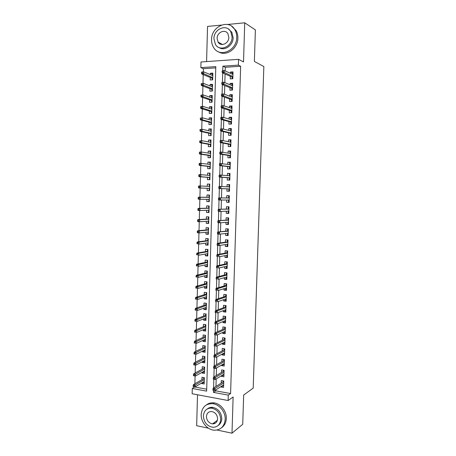 <?xml version="1.0" encoding="UTF-8"?>
<svg xmlns="http://www.w3.org/2000/svg" width="456" height="456" viewBox="0 0 456 456"><rect width="100%" height="100%" fill="white"/><g stroke="black" fill="none" stroke-linecap="round" stroke-linejoin="round"><path stroke-width="0.68" d="M212.923 423.584L213.607 423.829M215.762 67.887L203.382 68.691L200.851 67.613L200.999 61.987L238.534 59.343L238.357 65.134L222.893 66.154L222.762 70.634M221.314 25.086L207.548 26.425L206.585 61.594M197.511 394.771L196.667 425.704L208.472 428.207M215.87 389.886L215.842 390.86L230.588 393.545L228.291 395.124L228.131 400.528L192.153 393.762L192.29 388.501L206.648 391.14L215.796 66.622L200.851 67.613M194.809 386.813L192.29 388.501M203.382 68.691L203.296 71.854M203.222 74.607L202.983 83.391M202.914 86.07L202.675 94.894M202.606 97.504L202.367 106.373M202.299 108.91L202.054 117.825M201.991 120.293L201.746 129.253M201.683 131.647L201.444 140.653M201.381 142.979L201.136 152.025M201.073 154.276L200.828 163.368M200.771 165.556L200.526 174.688M200.469 176.803L200.218 185.98M200.167 188.026L199.916 197.214M199.865 199.272L199.62 208.386M199.563 210.507L199.318 219.541M199.261 221.719L199.015 230.662M198.958 232.902L198.719 241.765M198.656 244.057L198.417 252.835M198.354 255.189L198.121 263.887M198.058 266.293L197.824 274.911M197.761 277.373L197.528 285.906M197.459 288.431L197.231 296.879M197.163 299.461L196.941 307.828M196.867 310.462L196.644 318.75M196.57 321.44L196.348 329.648M196.279 332.395L196.057 340.518M195.983 343.322L195.766 351.365M195.687 354.226L195.476 362.189M195.396 365.113L195.185 372.991M195.105 375.978L194.894 383.764M217.005 430.019L232.001 433.2L242.723 424.268L243.664 395.038L253.205 388.102L263.847 66.547L254.374 61.423L255.388 29.902L244.73 22.8L227.561 24.476M230.337 76.3L230.263 78.865L232.816 78.723L233.022 71.883L230.462 72.042L230.428 73.319M230.001 87.672L229.927 90.214L232.475 90.094L232.68 83.271L230.126 83.408L230.086 84.787M229.664 99.02L229.59 101.534L232.132 101.437L232.338 94.631L229.79 94.745L229.744 96.233M229.328 110.341L229.254 112.831L231.796 112.757L231.996 105.969L229.453 106.06L229.408 107.644M228.992 121.632L228.918 124.106L231.454 124.049L231.659 117.277L229.117 117.346L229.066 119.033M228.655 132.901L228.581 135.346L231.118 135.312L231.323 128.558L228.787 128.603L228.73 130.393M228.325 144.142L228.251 146.57L230.782 146.553L230.981 139.815L228.45 139.838L228.393 141.73M227.989 155.359L227.92 157.759L230.445 157.77L230.645 151.044L228.12 151.05L228.057 153.039M227.658 166.548L227.584 168.925L230.109 168.959L230.308 162.25L227.783 162.228L227.721 164.32M227.327 177.709L227.253 180.069L229.773 180.12L229.978 173.428L227.453 173.388L227.39 175.577M226.997 188.847L226.923 191.184L229.442 191.258L229.642 184.577L227.122 184.52L227.054 186.806M226.66 200.024L226.598 202.276L229.111 202.367L229.311 195.704L226.792 195.624L226.723 197.961M226.33 211.196L226.267 213.34L228.775 213.454L228.975 206.807L226.461 206.705L226.393 209.053M225.999 222.346L225.937 224.38L228.445 224.517L228.644 217.882L226.136 217.757L226.068 220.123M225.669 233.466L225.612 235.393L228.114 235.552L228.313 228.935L225.805 228.787L225.737 231.163M225.338 244.564L225.287 246.382L227.783 246.565L227.983 239.959L225.481 239.793L225.412 242.176M225.007 255.634L224.956 257.349L227.453 257.549L227.652 250.96L225.156 250.771L225.082 253.165M224.683 266.68L224.631 268.288L227.128 268.51L227.322 261.932L224.831 261.727L224.757 264.132M224.352 277.698L224.312 279.203L226.797 279.442L226.997 272.882L224.506 272.659L224.432 275.071M224.027 288.694L223.987 290.09L226.472 290.352L226.666 283.809L224.181 283.564L224.107 285.986M223.702 299.66L223.662 300.96L226.147 301.239L226.341 294.707L223.856 294.439L223.782 296.879M223.377 310.604L223.343 311.796L225.823 312.098L226.016 305.583L223.537 305.298L223.463 307.743M223.052 321.526L223.018 322.614L225.498 322.933L225.691 316.435L223.212 316.128L223.138 318.584M222.727 332.418L222.699 333.404L225.173 333.746L225.367 327.26L222.893 326.935L222.819 329.403M222.408 343.288L222.38 344.172L224.848 344.531L225.042 338.061L222.574 337.714L222.499 340.193M222.083 354.135L222.061 354.916L224.523 355.292L224.717 348.84L222.254 348.475L222.18 350.966M221.764 364.954L221.741 365.632L224.204 366.031L224.398 359.596L221.935 359.203L221.861 361.705M221.439 375.75L221.422 376.325L223.885 376.747L224.073 370.323L221.616 369.913L221.542 372.427M204.231 382.105L201.791 383.547L201.808 382.937M201.791 383.547L204.174 383.975L204.351 377.653L201.968 377.237L201.9 379.705M204.522 371.668L202.082 373.031L202.105 372.33M202.082 373.031L204.47 373.435L204.647 367.103L202.259 366.709L202.19 369.166M204.812 361.215L202.379 362.491L202.396 361.699M202.379 362.491L204.767 362.879L204.944 356.529L202.549 356.153L202.481 358.598M205.103 350.732L202.669 351.929L202.692 351.04M202.669 351.929L205.063 352.294L205.24 345.933L202.846 345.58L202.777 348.013M205.399 340.227L202.96 341.339L202.988 340.358M202.96 341.339L205.354 341.687L205.536 335.314L203.137 334.978L203.068 337.406M205.69 329.699L203.256 330.731L203.285 329.659M203.256 330.731L205.656 331.062L205.833 324.672L203.433 324.353L203.365 326.77M205.987 319.149L203.547 320.095L203.581 318.932M203.547 320.095L205.952 320.408L206.129 314.002L203.724 313.705L203.661 316.111M206.283 308.575L203.843 309.436L203.878 308.176M203.843 309.436L206.249 309.727L206.425 303.308L204.02 303.029L203.952 305.429M206.579 297.973L204.14 298.754L204.174 297.403M204.14 298.754L206.545 299.028L206.728 292.592L204.316 292.336L204.248 294.724M206.876 287.354L204.436 288.049L204.476 286.602M204.436 288.049L206.847 288.3L207.03 281.854L204.613 281.614L204.544 283.997M207.172 276.706L204.733 277.322L204.772 275.777M204.733 277.322L207.149 277.55L207.326 271.092L204.909 270.87L204.847 273.241M207.469 266.042L205.029 266.566L205.075 264.925M205.029 266.566L207.446 266.777L207.628 260.302L205.206 260.102L205.143 262.462M207.765 255.349L205.325 255.787L205.377 254.049M205.325 255.787L207.748 255.981L207.93 249.489L205.508 249.312L205.439 251.661M208.067 244.633L205.627 244.986L205.679 243.151M205.627 244.986L208.05 245.157L208.232 238.653L205.804 238.494L205.741 240.836M208.363 233.888L205.924 234.162L205.981 232.229M205.924 234.162L208.352 234.31L208.535 227.795L206.106 227.652L206.044 229.984M208.666 223.126L206.226 223.309L206.283 221.28M206.226 223.309L208.66 223.44L208.842 216.908L206.408 216.788L206.34 219.108M208.968 212.336L206.528 212.433L206.585 210.307M206.528 212.433L208.962 212.547L209.144 205.998L206.705 205.895L206.642 208.21M209.27 201.523L206.83 201.535L206.887 199.312M206.83 201.535L209.264 201.626L209.452 195.06L207.007 194.98L206.944 197.283M209.754 184.173L207.315 184.042L207.252 186.299M207.195 188.305L207.132 190.608L209.572 190.682L209.754 184.099L207.315 184.042M210.056 173.297L207.617 173.08L207.554 175.246M207.497 177.338L207.434 179.658L209.88 179.71L210.062 173.115L207.617 173.08M210.364 162.399L207.919 162.091L207.862 164.166M207.799 166.343L207.736 168.686L210.187 168.714L210.37 162.108L207.919 162.091M210.666 151.472L208.227 151.078L208.17 153.062M208.107 155.325L208.039 157.685L210.495 157.696L210.678 151.073L208.227 151.078M210.974 140.522L208.529 140.038L208.477 141.936M208.415 144.278L208.346 146.661L210.803 146.65L210.985 140.015L208.529 140.038M211.276 129.55L208.837 128.974L208.785 130.781M208.717 133.209L208.654 135.614L211.111 135.58L211.293 128.928L208.837 128.974M211.584 118.549L209.144 117.882L209.093 119.597M209.025 122.117L208.956 124.539L211.419 124.488L211.607 117.819L209.144 117.882M211.892 107.525L209.452 106.767L209.407 108.391M209.332 110.996L209.264 113.441L211.732 113.367L211.915 106.681L209.452 106.767M212.2 96.478L209.76 95.629L209.714 97.162M209.64 99.847L209.572 102.315L212.04 102.218L212.228 95.521L209.76 95.629M212.513 85.403L210.068 84.463L210.028 85.905M209.948 88.675L209.88 91.166L212.353 91.046L212.542 84.331L210.068 84.463M194.803 387.019L206.705 389.19M210.262 77.48L210.193 79.988L212.667 79.851L212.855 73.12L210.376 73.273L210.341 74.619M230.588 393.545L240.643 66.262L225.281 67.266L225.173 70.942M225.087 73.98L224.831 82.627M224.745 85.568L224.494 94.289M224.409 97.128L224.152 105.917M224.073 108.659L223.816 117.517M223.736 120.167L223.48 129.094M223.4 131.647L223.138 140.642M223.07 143.099L222.802 152.161M222.733 154.521L222.471 163.653M222.403 165.921L222.135 175.115M222.072 177.293L221.798 186.555M221.741 188.636L221.468 197.915M221.411 200.019L221.143 209.213M221.075 211.396L220.812 220.482M220.744 222.75L220.482 231.728M220.413 234.076L220.157 242.945M220.083 245.374L219.832 254.135M219.758 256.648L219.507 265.301M219.427 267.894L219.182 276.439M219.102 279.112L218.857 287.554M218.777 290.307L218.532 298.64M218.447 301.473L218.207 309.704M218.122 312.616L217.888 320.739M217.803 323.731L217.563 331.751M217.478 334.824L217.244 342.735M217.153 345.887L216.925 353.696M216.834 356.923L216.606 364.635M216.509 367.935L216.286 375.544M216.19 378.925L215.973 386.426M221.12 386.523L221.109 386.996L223.56 387.435L223.753 381.028L221.297 380.6L221.223 383.12M238.534 59.343L243.515 61.913L244.73 22.8M240.643 66.262L238.357 65.134M232.001 433.2L233.124 396.999L228.131 400.528M213.516 390.279L213.459 392.394L228.291 395.124M222.699 72.926L222.425 82.342M222.357 84.611L222.083 94.021M222.021 96.267L221.747 105.678M221.684 107.901L221.411 117.3M221.348 119.5L221.08 128.9M221.012 131.077L220.744 140.465M220.681 142.62L220.408 152.008M220.345 154.139L220.077 163.527M220.014 165.636L219.746 175.013M219.684 177.099L219.41 186.475M219.353 188.539L219.079 197.898M219.022 199.962L218.755 209.287M218.692 211.362L218.424 220.647M218.361 222.739L218.099 231.984M218.036 234.088L217.768 243.293M217.706 245.408L217.444 254.573M217.381 256.7L217.119 265.831M217.056 267.968L216.794 277.06M216.731 279.209L216.469 288.266M216.406 290.426L216.144 299.444M216.081 301.615L215.825 310.593M215.762 312.776L215.5 321.719M215.437 323.914L215.181 332.817M215.118 335.029L214.861 343.892M214.793 346.11L214.542 354.939M214.474 357.173L214.223 365.963M214.155 368.231L213.904 376.958M213.835 379.267L213.585 387.931M215.842 390.86L213.459 392.394M225.281 67.266L222.893 66.154M223.622 385.383L221.109 386.996M212.821 74.305L210.376 73.273M223.942 374.803L221.422 376.325M224.261 364.196L221.741 365.632M224.574 353.571L222.061 354.916M224.893 342.918L222.38 344.172M225.218 332.247L222.699 333.404M225.538 321.548L223.018 322.614M225.857 310.827L223.343 311.796M226.182 300.077L223.662 300.96M226.501 289.309L223.987 290.09M226.826 278.513L224.312 279.203M227.151 267.695L224.631 268.288M227.476 256.848L224.956 257.349M227.8 245.978L225.287 246.382M228.125 235.085L225.612 235.393M228.456 224.17L225.937 224.38M228.781 213.226L226.267 213.34M229.111 202.259L226.598 202.276M229.642 184.657L227.122 184.52M229.972 173.628L227.453 173.388M230.303 162.57L227.783 162.228M230.633 151.483L228.12 151.05M230.964 140.38L228.45 139.838M231.3 129.242L228.787 128.603M231.637 118.087L229.117 117.346M231.967 106.898L229.453 106.06M232.303 95.692L229.79 94.745M232.645 84.451L230.126 83.408M232.982 73.188L230.462 72.042M212.336 407.698L211.02 408.074M223.092 385.257L223.622 385.354M223.155 380.92L223.144 381.273L223.742 381.376M223.731 381.877L223.144 381.273L223.121 381.923M223.315 381.803L213.226 388.159L215.032 388.483L223.696 382.989M213.978 389.259L212.969 389.076L212.941 390.176L213.944 390.359L213.978 389.259L215.032 388.483L214.975 390.461L223.639 384.91M213.226 388.159L212.969 389.076M213.944 390.359L214.975 390.461M204.231 381.917L203.809 381.757M203.9 378.548L203.923 377.579M204.328 378.491L203.917 377.927L204.345 378.001M193.173 385.485L193.144 386.568L194.119 386.745L194.148 385.662L193.173 385.485L193.469 384.59L195.225 384.904L195.168 386.853L204.242 381.501M194.148 385.662L204.299 379.609M193.469 384.59L204.066 378.446M195.168 386.853L194.119 386.745M201.187 414.487C200.788 422.136 207.548 430.133 214.611 430.207C220.938 429.911 224.46 426.292 225.184 419.355C225.56 412.076 219.507 404.443 212.878 403.697C205.907 403.44 202.008 407.037 201.187 414.487M221.622 427.682C224.546 425.619 226.113 422.552 226.324 418.483C226.7 411.232 220.664 403.628 214.052 402.893C211.191 402.534 208.677 403.184 206.505 404.842M207.286 408.941C208.854 407.664 210.689 407.14 212.798 407.373C218.333 408.736 221.325 412.498 221.776 418.659C221.61 421.697 220.419 423.955 218.19 425.431M203.382 415.935C203.9 422.404 207.098 426.195 212.958 427.3C217.592 427.141 220.174 424.53 220.704 419.463C220.259 413.278 217.255 409.499 211.704 408.131C206.739 408.006 203.963 410.605 203.382 415.935M217.592 418.83C217.295 414.812 215.34 412.372 211.726 411.523C208.563 411.472 206.796 413.153 206.425 416.556C206.756 420.694 208.791 423.134 212.536 423.88C215.557 423.806 217.244 422.125 217.592 418.83M213.659 423.037L215.203 423.253M211.567 39.598C211.51 42.653 212.234 45.355 213.744 47.709C219.729 58.066 236.846 50.673 236.738 37.409C236.806 34.616 236.208 32.102 234.937 29.862C229.077 18.559 211.299 26.26 211.567 39.598M218.584 51.83C226.153 56.829 237.901 48.638 237.878 38.082C237.941 35.3 237.348 32.798 236.083 30.569L231.699 26.254M228.49 29.064L231.825 32.228L233.158 37.717C233.187 45.446 224.489 51.397 219.022 47.549M213.915 38.692L215.449 44.494C219.758 52.069 232.184 46.694 232.093 37.096L230.753 31.584C226.507 23.518 213.733 29.053 213.915 38.692M228.821 37.381L227.937 33.795C225.196 28.654 217.005 32.205 217.107 38.407L218.076 42.117C220.846 47.053 228.895 43.571 228.821 37.381M218.812 42.516L219.142 43.348M223.343 374.598L223.942 374.746M223.474 370.221L223.463 370.66L224.061 370.762M224.044 371.252L223.463 370.66L223.44 371.298M223.628 371.184L213.545 377.175L215.352 377.482L224.016 372.301M214.297 378.241L213.288 378.064L213.26 379.17L214.263 379.341L214.297 378.241L215.352 377.482L215.295 379.466L223.959 374.228M213.545 377.175L213.288 378.064M214.263 379.341L215.295 379.466M223.662 363.871L224.261 364.116M223.793 359.499L223.776 360.023L224.38 360.12M224.363 360.61L223.776 360.023L223.759 360.65M223.947 360.542L213.858 366.162L215.671 366.459L224.335 361.597M214.616 367.194L213.607 367.029L213.573 368.135L214.582 368.3L214.616 367.194L215.671 366.459L215.614 368.448L224.278 363.523M213.858 366.162L213.607 367.029M214.582 368.3L215.614 368.448M223.987 353.121L224.58 353.457M224.118 348.749L224.095 349.364L224.7 349.456M224.688 349.94L224.095 349.364L224.078 349.974M224.266 349.877L214.177 355.127L215.996 355.406L224.66 350.863M214.936 356.125L213.927 355.971L213.892 357.077L214.907 357.236L214.936 356.125L215.996 355.406L215.939 357.401L224.603 352.796M214.907 357.236L213.892 357.077M214.177 355.127L213.927 355.971M224.306 342.348L224.899 342.781M224.437 337.976L224.415 338.683L225.019 338.768M225.007 339.241L224.415 338.683L224.398 339.275M224.586 339.184L214.497 344.063L216.315 344.331L224.979 340.108M215.26 345.032L214.246 344.878L214.212 345.99L215.226 346.138L215.26 345.032L216.315 344.331L216.258 346.326L224.922 342.046M215.226 346.138L214.212 345.99M214.497 344.063L214.246 344.878M204.527 371.463L204.1 371.218M204.191 368.072L204.22 367.034M204.624 368.026L204.208 367.468L204.636 367.536M193.464 374.638L193.435 375.721L194.41 375.892L194.438 374.803L193.464 374.638L193.76 373.766L195.516 374.068L195.464 376.023L204.539 370.973M194.438 374.803L204.59 369.081M193.76 373.766L204.356 367.981M195.464 376.023L194.41 375.892M204.818 360.987L204.396 360.656M204.482 357.578L204.516 356.467M204.915 357.532L204.499 356.985L204.926 357.054M193.754 363.763L193.726 364.851L194.701 365.017L194.729 363.928L193.754 363.763L194.051 362.919L195.806 363.21L195.755 365.165L204.835 360.428M194.729 363.928L204.886 358.524M194.051 362.919L204.653 357.493M195.755 365.165L194.701 365.017M205.109 350.487L204.693 350.065M204.778 347.056L204.807 345.87M205.206 347.016L204.79 346.48L205.223 346.543M194.045 352.87L194.017 353.959L194.997 354.112L195.025 353.024L194.045 352.87L194.341 352.049L196.103 352.323L196.046 354.283L205.126 349.855M194.997 354.112L194.017 353.959M195.025 353.024L205.183 347.945M194.341 352.049L204.944 346.976M205.405 339.959L204.978 339.902L204.989 339.452M205.069 336.517L205.103 335.251M205.502 336.477L205.086 335.947L205.513 336.009M194.336 341.949L194.307 343.043L195.288 343.186L195.316 342.091L194.336 341.949L194.632 341.151L196.393 341.413L196.342 343.379L205.422 339.253M195.288 343.186L194.307 343.043M195.316 342.091L205.479 337.343M194.632 341.151L205.24 336.442M224.631 331.552L224.614 331.996L225.218 332.076M224.762 327.18L224.74 327.978L225.344 328.058M225.327 328.525L224.74 327.978L224.722 328.554M224.911 328.468L214.816 332.977L216.64 333.233L225.304 329.329M215.58 333.906L214.565 333.769L214.537 334.881L215.545 335.023L215.58 333.906L216.64 333.233L216.583 335.228L225.247 331.267M215.545 335.023L214.537 334.881M214.816 332.977L214.565 333.769M205.702 329.414L205.268 329.357L205.285 328.816M205.365 325.949L205.399 324.615M205.798 325.915L205.377 325.396L205.81 325.453M194.632 330.999L194.598 332.099L195.584 332.236L195.613 331.136L194.632 330.999L194.923 330.229L196.69 330.475L196.639 332.447L205.719 328.633M195.584 332.236L194.598 332.099M195.613 331.136L205.776 326.718M194.923 330.229L205.531 325.88M224.956 320.728L224.939 321.269L225.543 321.349M225.087 316.361L225.059 317.245L225.663 317.319M225.652 317.781L225.059 317.245L225.042 317.809M225.23 317.729L215.141 321.868L216.965 322.101L225.629 318.522M215.905 322.762L214.89 322.631L214.856 323.743L215.87 323.88L215.905 322.762L216.965 322.101L216.902 324.108L225.572 320.465M215.87 323.88L214.856 323.743M215.141 321.868L214.89 322.631M205.992 318.841L205.565 318.79L205.582 318.157M205.662 315.358L205.696 313.95M206.095 315.33L205.673 314.822L206.106 314.874M194.923 320.032L194.894 321.127L195.88 321.258L195.909 320.158L194.923 320.032L195.219 319.285L196.986 319.513L196.935 321.491L206.021 317.992M195.88 321.258L194.894 321.127M195.909 320.158L206.072 316.071M195.219 319.285L205.827 315.295M225.281 309.88L225.258 310.525L225.862 310.599M225.406 305.514L225.378 306.489L225.988 306.557M225.971 307.013L225.378 306.489L225.361 307.036M225.555 306.968L215.46 310.73L217.29 310.946L225.954 307.692M216.23 311.585L215.209 311.465L215.181 312.582L216.195 312.708L216.23 311.585L217.29 310.946L217.227 312.958L225.891 309.641M216.195 312.708L215.181 312.582M215.46 310.73L215.209 311.465M206.289 308.25L205.861 308.199L205.878 307.475M205.952 304.745L205.998 303.263M206.391 304.722L205.969 304.22L206.403 304.272M195.219 309.031L195.191 310.131L196.171 310.257L196.205 309.151L195.219 309.031L195.51 308.313L197.283 308.53L197.231 310.507L206.317 307.321M196.171 310.257L195.191 310.131M196.205 309.151L206.368 305.4M195.51 308.313L206.123 304.688M225.606 299.005L225.583 299.752L226.187 299.82M225.731 294.644L225.703 295.71L226.307 295.773M226.296 296.223L225.703 295.71L225.686 296.24M225.874 296.178L215.785 299.563L217.615 299.769L226.279 296.839M216.549 300.39L215.534 300.27L215.5 301.393L216.52 301.507L216.549 300.39L217.615 299.769L217.552 301.781L226.216 298.794M216.52 301.507L215.5 301.393M215.785 299.563L215.534 300.27M206.585 297.631L206.152 297.586L206.175 296.77M206.249 294.109L206.294 292.547M206.688 294.086L206.266 293.596L206.699 293.647M195.51 298.013L195.481 299.113L196.468 299.227L196.502 298.121L195.51 298.013L195.806 297.318L197.579 297.517L197.528 299.501L206.614 296.634M196.468 299.227L195.481 299.113M196.502 298.121L206.671 294.701M195.806 297.318L206.42 294.057M225.931 288.106L225.902 288.961L226.512 289.024M226.062 283.746L226.028 284.903L226.632 284.966M226.621 285.41L226.028 284.903L226.011 285.422M226.199 285.365L216.11 288.374L217.939 288.562L226.603 285.958M216.874 289.161L215.859 289.053L215.825 290.176L216.845 290.284L216.874 289.161L217.939 288.562L217.877 290.58L226.546 287.918M216.845 290.284L215.825 290.176M216.11 288.374L215.859 289.053M206.881 286.989L206.448 286.944L206.477 286.037M206.551 283.45L206.596 281.814M206.984 283.432L206.562 282.948L206.995 282.994M195.806 286.961L195.778 288.067L196.764 288.175L196.798 287.069L195.806 286.961L196.103 286.294L197.875 286.482L197.824 288.466L206.916 285.918M196.764 288.175L195.778 288.067M196.798 287.069L206.967 283.985M196.103 286.294L206.716 283.404M226.256 277.185L226.227 278.137L226.837 278.2M226.387 272.83L226.347 274.073L226.957 274.13M226.945 274.569L226.347 274.073L226.336 274.58M226.524 274.529L216.429 277.157L218.264 277.328L226.928 275.053M217.204 277.909L216.184 277.812L216.15 278.935L217.17 279.038L217.204 277.909L218.264 277.328L218.207 279.351L226.871 277.02M217.17 279.038L216.15 278.935M216.429 277.157L216.184 277.812M207.184 276.325L206.75 276.285L206.773 275.281M206.847 272.768L206.893 271.052M207.28 272.751L206.859 272.278L207.292 272.317M196.103 275.891L196.074 276.997L197.066 277.094L197.095 275.983L196.103 275.891L196.399 275.247L198.178 275.418L198.121 277.408L207.212 275.173M197.066 277.094L196.074 276.997M197.095 275.983L207.269 273.241M196.399 275.247L207.018 272.728M226.581 266.236L226.552 267.296L227.162 267.347M226.712 261.886L226.672 263.22L227.282 263.272M227.27 263.705L226.672 263.22L226.66 263.71M226.849 263.671L216.754 265.911L218.589 266.07L227.259 264.127M217.529 266.629L216.509 266.543L216.475 267.672L217.495 267.757L217.529 266.629L218.589 266.07L218.532 268.099L227.196 266.099M217.495 267.757L216.475 267.672M216.754 265.911L216.509 266.543M207.48 265.637L207.047 265.597L207.075 264.503M207.144 262.058L207.195 260.268M207.583 262.046L207.155 261.584L207.594 261.624M196.399 264.793L196.371 265.905L197.362 265.99L197.391 264.879L196.399 264.793L196.696 264.178L198.474 264.332L198.423 266.327L207.514 264.412M197.362 265.99L196.371 265.905M197.391 264.879L207.565 262.474M196.696 264.178L207.315 262.023M226.911 255.263L226.877 256.426L227.487 256.477M227.316 250.937L227.652 251.028M227.042 250.982L226.997 252.345L227.607 252.39M227.595 252.812L226.997 252.345L226.985 252.818M227.173 252.784L217.079 254.642L218.92 254.784L227.584 253.171M217.854 255.326L216.834 255.246L216.799 256.375L217.825 256.454L217.854 255.326L218.92 254.784L218.863 256.819L227.527 255.149M217.825 256.454L216.799 256.375M217.079 254.642L216.834 255.246M207.776 254.927L207.343 254.893L207.377 253.701M207.446 251.324L207.491 249.529M207.879 251.319L207.457 250.868L207.89 250.903M196.701 253.667L196.667 254.779L197.659 254.858L197.693 253.747L196.701 253.667L196.992 253.074L198.776 253.217L198.719 255.217L207.816 253.621M197.659 254.858L196.667 254.779M197.693 253.747L198.776 253.217L207.868 251.678M196.992 253.074L207.611 251.296M227.242 244.268L227.202 245.533L227.812 245.579M227.983 239.993L227.367 240.078L227.977 240.118M227.367 240.078L227.327 241.441L227.937 241.486M227.926 241.902L227.327 241.441L227.31 241.897M227.498 241.874L217.409 243.344L219.25 243.475L227.915 242.193M218.185 243.994L217.159 243.92L217.13 245.054L218.15 245.128L218.185 243.994L219.25 243.475L219.188 245.51L227.857 244.171M218.15 245.128L219.188 245.51L217.347 245.379L217.13 245.054M217.409 243.344L217.159 243.92M208.232 238.727L207.793 238.784L208.227 238.813M208.078 244.188L207.645 244.159L207.679 242.871M207.742 240.568L207.793 238.784M208.181 240.563L207.754 240.124L208.192 240.158M196.998 242.518L196.969 243.635L197.961 243.703L197.989 242.586L196.998 242.518L197.288 241.954L199.072 242.079L199.021 244.085L208.118 242.814M197.961 243.703L199.021 244.085L196.969 243.635M197.989 242.586L199.072 242.079L208.17 240.865M197.288 241.954L207.913 240.546M228.182 233.284L227.572 233.25L227.527 234.618L228.142 234.652M228.308 229.083L227.692 229.146L228.308 229.186M227.692 229.146L227.652 230.514L228.262 230.554M228.251 230.964L227.652 230.514L227.641 230.958M227.829 230.935L217.734 232.024L228.245 231.192M218.515 232.634L217.489 232.571L217.455 233.706L218.481 233.768L218.515 232.634L219.581 232.132L219.518 234.179L228.188 233.176M218.481 233.768L219.518 234.179L217.677 234.065L217.455 233.706M217.734 232.024L217.489 232.571M208.529 227.971L208.096 228.011L208.529 228.04M208.381 233.426L207.942 233.398L207.982 232.018L208.415 232.081M208.044 229.79L208.096 228.011M208.483 229.79L208.056 229.362L208.489 229.385M197.294 231.34L197.266 232.457L198.263 232.52L198.292 231.403L197.294 231.34L197.59 230.804L199.375 230.913L199.323 232.925L208.42 231.973M198.263 232.52L199.323 232.925L197.534 232.811L197.266 232.457M198.292 231.403L199.375 230.913L208.472 230.023M197.59 230.804L208.215 229.773M228.513 222.334L227.897 222.306L227.857 223.674L228.467 223.708M228.638 218.156L228.023 218.19L228.633 218.225M228.023 218.19L227.977 219.564L228.593 219.592M228.581 219.997L227.977 219.564L227.966 219.991M228.154 219.974L218.065 220.675L228.576 220.162M218.846 221.245L217.814 221.194L217.786 222.334L218.812 222.385L218.846 221.245L219.912 220.767L219.849 222.819L228.513 222.152M218.812 222.385L219.849 222.819L218.002 222.716L217.786 222.334M218.065 220.675L217.814 221.194M208.831 217.193L208.392 217.221L208.831 217.238M208.683 222.642L208.244 222.619L208.284 221.143M208.346 218.988L208.392 217.221M208.717 221.291L208.346 221.137M208.78 218.988L208.358 218.572L208.791 218.589M197.596 220.14L197.568 221.257L198.565 221.314L198.594 220.191L197.596 220.14L197.887 219.627L199.677 219.718L199.625 221.736L208.723 221.114M198.565 221.314L199.625 221.736L197.836 221.639L197.568 221.257M198.594 220.191L199.677 219.718L208.78 219.154M197.887 219.627L208.512 218.977M228.838 211.362L228.228 211.333L228.182 212.707L228.798 212.735M228.963 207.195L228.348 207.212L228.963 207.235M228.348 207.212L228.308 208.586L228.923 208.614M228.912 209.008L228.308 208.586L228.296 208.996M228.484 208.99L218.39 209.298L228.906 209.11M219.176 209.834L218.145 209.788L218.11 210.934L219.142 210.98L219.176 209.834L220.242 209.378L220.18 211.43L228.849 211.1M219.142 210.98L220.18 211.43L218.333 211.345L218.11 210.934M218.39 209.298L218.145 209.788M209.133 206.391L208.694 206.403L209.133 206.42M208.979 211.835L208.546 211.812L208.586 210.244M208.648 208.158L208.694 206.403M209.019 210.478L208.694 210.239M209.082 208.164L208.66 207.754L209.093 207.776M197.898 208.911L197.87 210.034L198.862 210.079L198.896 208.951L197.898 208.911L198.189 208.426L199.979 208.5L199.927 210.524L209.025 210.227M198.862 210.079L199.927 210.524L198.132 210.444L197.87 210.034M198.896 208.951L199.979 208.5L209.082 208.267M198.189 208.426L208.814 208.153M229.168 200.361L228.553 200.338L228.513 201.712L229.129 201.734M229.294 196.217L228.678 196.205L229.294 196.228M228.678 196.205L228.638 197.585L229.254 197.608M229.243 197.995L228.638 197.585L228.627 197.978M228.564 200.024L228.553 200.338L228.724 200.024M228.815 197.978L218.72 197.893L229.237 198.029M219.507 198.394L218.475 198.36L218.441 199.506L219.473 199.54L219.507 198.394L220.573 197.955L220.51 200.013L229.18 200.024M219.473 199.54L220.51 200.013L218.663 199.95L218.441 199.506M218.72 197.893L218.475 198.36M209.435 195.567L208.996 195.561L209.435 195.573M209.287 200.999L208.848 200.982L208.894 199.318M208.951 197.305L208.996 195.561M209.321 199.642L208.882 199.631L209.036 199.318M209.389 197.317L208.962 196.918L209.395 196.929M198.2 197.653L198.166 198.782L199.169 198.816L199.198 197.687L198.2 197.653L198.491 197.197L200.287 197.26L200.23 199.283L209.332 199.318M199.169 198.816L200.23 199.283L198.434 199.221L198.166 198.782M199.198 197.687L200.287 197.26L209.384 197.351M198.491 197.197L209.122 197.305M228.844 190.694L229.459 190.711L228.844 190.694L228.883 189.314L229.499 189.331M229.585 186.572L228.969 186.555L229.009 185.176L229.624 185.193M229.123 186.903L228.969 186.555L228.958 186.897M228.895 188.926L228.883 189.314L229.51 188.944M218.806 186.903L218.772 188.049L219.803 188.077L219.838 186.931L218.806 186.903L219.051 186.464L229.573 186.926M219.838 186.931L220.903 186.51L220.846 188.573L218.988 188.522L229.083 188.932M219.803 188.077L220.846 188.573L229.51 188.926M218.772 188.049L218.988 188.522M209.737 184.703L209.298 184.697L209.264 186.054L209.703 186.065M209.15 190.129L209.589 190.146L209.15 190.129L209.196 188.385M209.253 186.39L209.264 186.054L209.407 186.401M209.623 188.784L209.184 188.773L209.635 188.402M198.502 186.373L198.468 187.501L199.471 187.53L199.5 186.401L198.502 186.373L198.793 185.945L200.589 185.991L200.532 188.02L198.736 187.969L209.367 188.396M199.471 187.53L200.532 188.02L209.635 188.385M199.5 186.401L200.589 185.991L209.692 186.413M198.736 187.969L198.468 187.501M229.83 178.285L229.214 178.267L229.174 179.653L229.79 179.664M229.174 179.653L229.79 179.698M229.915 175.514L229.3 175.503L229.339 174.124L229.955 174.129M229.225 177.863L229.214 178.267L229.841 177.886M219.136 175.417L219.102 176.569L220.14 176.586L220.168 175.435L219.136 175.417L219.382 175.007L229.904 175.794M220.168 175.435L221.24 175.036L221.177 177.105L219.319 177.07L229.414 177.874M220.14 176.586L221.177 177.105L229.847 177.8M219.102 176.569L219.319 177.07M210.045 173.81L209.606 173.804L209.566 175.167L210.005 175.172M209.891 179.259L209.452 179.254L209.504 177.492M209.891 179.282L209.452 179.254M209.931 177.897L209.492 177.891L209.942 177.509M198.805 175.07L198.77 176.198L199.774 176.215L199.802 175.087L198.805 175.07L199.095 174.665L200.891 174.694L200.839 176.728L199.038 176.694L209.669 177.504M199.774 176.215L200.839 176.728L209.942 177.424M199.802 175.087L200.891 174.694L209.999 175.446M199.038 176.694L198.77 176.198M230.16 167.204L229.545 167.198L229.505 168.583L230.12 168.589M229.505 168.583L230.12 168.652M230.246 164.434L229.63 164.428L229.67 163.043L230.286 163.043M229.556 166.771L229.545 167.198L230.177 166.799M219.467 163.903L219.439 165.055L220.47 165.066L220.505 163.915L219.467 163.903L219.712 163.522L230.24 164.639M220.505 163.915L221.57 163.539L221.513 165.608L219.655 165.591L229.744 166.793M220.47 165.066L221.513 165.608L230.177 166.651M219.439 165.055L219.655 165.591M210.347 162.895L209.908 162.889L209.868 164.257L210.307 164.257M210.193 168.355L209.754 168.35L209.806 166.571M210.193 168.395L209.754 168.35M210.233 166.987L209.794 166.987L210.244 166.588M199.107 163.732L199.078 164.867L200.076 164.878L200.11 163.744L199.107 163.732L199.397 163.356L201.199 163.373L201.142 165.414L199.34 165.397L209.977 166.588M200.076 164.878L201.142 165.414L210.25 166.44M200.11 163.744L201.199 163.373L210.301 164.456M199.34 165.397L199.078 164.867M230.497 156.106L229.875 156.1L229.835 157.491L230.451 157.491M229.835 157.491L230.451 157.582M230.576 153.324L229.961 153.324L230.001 151.933L230.622 151.933M229.892 155.661L229.875 156.1L230.508 155.69M219.803 152.367L219.769 153.518L220.807 153.518L220.841 152.367L219.803 152.367L220.043 152.008L230.576 153.455M220.841 152.367L221.907 152.008L221.85 154.088L219.986 154.082L230.08 155.69M220.807 153.518L221.85 154.088L230.514 155.473M219.769 153.518L219.986 154.082M210.655 151.951L210.216 151.951L210.176 153.319L210.615 153.319M210.501 157.423L210.062 157.423L210.113 155.621M210.501 157.485L210.062 157.423M210.541 156.055L210.096 156.055L210.552 155.65M199.409 152.372L199.38 153.512L200.383 153.512L200.412 152.372L199.409 152.372L199.7 152.025L201.506 152.025L201.449 154.065L199.642 154.065L210.279 155.65M200.383 153.512L201.449 154.065L210.558 155.428M200.412 152.372L201.506 152.025L210.609 153.444M199.642 154.065L199.38 153.512M230.827 144.979L230.212 144.979L230.166 146.37L230.787 146.37M230.166 146.37L230.782 146.49M230.297 142.124L230.337 140.801L230.953 140.796M230.223 144.518L230.212 144.979L230.844 144.552M220.134 140.796L220.105 141.958L221.143 141.947L221.171 140.79L220.134 140.796L220.379 140.471L222.243 140.454L230.913 142.249M221.171 140.79L222.243 140.454L222.186 142.534L220.316 142.551L230.411 144.558M221.143 141.947L222.186 142.534L230.85 144.267M220.105 141.958L220.316 142.551M210.957 140.984L210.518 140.984L210.484 142.323M210.809 146.467L210.364 146.473L210.415 144.649M210.803 146.547L210.364 146.473M210.843 145.099L210.404 145.099L210.854 144.683M199.717 140.989L199.682 142.129L200.691 142.118L200.72 140.978L199.717 140.989L201.808 140.647L201.757 142.699L199.95 142.711L210.586 144.683M200.691 142.118L201.757 142.699L210.866 144.392M200.72 140.978L201.808 140.647L210.917 142.403M199.95 142.711L199.682 142.129M231.163 133.825L230.542 133.83L230.502 135.227L231.124 135.221M230.502 135.227L230.89 135.318M230.633 130.866L230.668 129.646L231.289 129.635M230.559 133.351L230.542 133.83L231.175 133.391M220.47 129.202L220.436 130.365L221.479 130.348L221.508 129.185L220.47 129.202L220.715 128.905L222.579 128.871L231.249 131.014M221.508 129.185L222.579 128.871L222.522 130.957L220.653 130.992L230.747 133.397M221.479 130.348L222.522 130.957L231.186 133.044M220.436 130.365L220.653 130.992M211.265 129.988L210.826 129.994L210.792 131.242M211.111 135.489L210.672 135.495L210.723 133.654M211.082 135.58L210.672 135.495M211.151 134.115L210.712 134.121L211.162 133.688M200.019 129.572L199.99 130.718L200.999 130.701L201.028 129.555L200.019 129.572L202.116 129.248L202.065 131.299L200.252 131.328L210.894 133.694M200.999 130.701L202.065 131.299L211.174 133.334M201.028 129.555L202.116 129.248L211.231 131.339M200.252 131.328L199.99 130.718M231.5 122.647L230.878 122.658L230.839 124.06L231.454 124.043M230.97 119.58L231.004 118.463L231.625 118.446M230.89 122.162L230.878 122.658L231.511 122.208M220.807 117.58L220.772 118.742L221.815 118.72L221.85 117.551L220.807 117.58L221.046 117.312L222.921 117.26L231.585 119.757M221.85 117.551L222.921 117.26L222.859 119.352L220.989 119.398L231.084 122.214M221.815 118.72L222.859 119.352L231.523 121.786M220.772 118.742L220.989 119.398M211.573 118.97L211.134 118.982L211.1 120.133M211.419 124.482L210.98 124.494L211.031 122.635M211.459 123.103L211.014 123.114L211.47 122.67M200.326 118.132L200.298 119.278L201.307 119.25L201.335 118.104L200.326 118.132L202.43 117.819L202.373 119.877L200.56 119.922L211.202 122.675M201.307 119.25L202.373 119.877L211.481 122.248M201.335 118.104L202.43 117.819L211.538 120.253M200.56 119.922L200.298 119.278M231.306 108.271L231.34 107.257L231.961 107.234M231.836 111.441L231.215 111.463L231.175 112.774M231.226 110.945L231.215 111.463L231.847 110.99M221.143 105.929L221.109 107.097L222.152 107.063L222.186 105.895L221.143 105.929L221.382 105.689L223.258 105.621L231.922 108.471M222.186 105.895L223.258 105.621L223.195 107.719L221.325 107.781L231.414 111.007M222.152 107.063L231.865 110.506M221.109 107.097L221.325 107.781M231.648 96.934L231.676 96.022L232.298 95.994M232.172 100.212L231.545 100.234L231.511 101.46M231.562 99.704L231.545 100.234L232.184 99.756M221.479 94.255L221.445 95.424L222.488 95.378L222.522 94.204L221.719 94.039L223.594 93.953L232.264 97.162M222.522 94.204L223.594 93.953L223.537 96.056L221.662 96.136L231.751 99.773M222.488 95.378L232.201 99.197M221.445 95.424L221.662 96.136M231.984 85.568L232.013 84.759L232.634 84.73M232.509 88.954L231.887 88.988L231.853 90.123M231.899 88.435L231.887 88.988L232.52 88.487M221.815 82.547L221.781 83.716L222.83 83.665L222.864 82.49L222.055 82.365L223.936 82.262L232.6 85.825M222.864 82.49L223.936 82.262L223.873 84.371L221.998 84.468L232.093 88.51M222.83 83.665L232.543 87.865M221.781 83.716L221.998 84.468M211.88 107.929L211.441 107.941L211.407 109.007M211.288 113.379L211.339 111.589M211.766 112.073L211.322 112.085L211.778 111.629M200.634 106.664L200.6 107.816L201.615 107.781L201.643 106.63L200.634 106.664L202.738 106.362L202.681 108.425L200.868 108.488L211.51 111.64M201.615 107.781L211.795 111.139M201.643 106.63L202.738 106.362L211.846 109.138M200.868 108.488L200.6 107.816M212.194 96.86L211.749 96.877L211.721 97.846M211.601 102.235L211.647 100.519M212.074 101.015L211.63 101.032L212.086 100.565M200.942 95.173L200.908 96.324L201.922 96.279L201.951 95.127L200.942 95.173L203.045 94.876L202.988 96.946L201.17 97.025L211.818 100.571M201.922 96.279L212.103 100.006M201.951 95.127L203.045 94.876L212.16 98M201.17 97.025L200.908 96.324M212.502 85.768L212.057 85.791L212.034 86.668M211.909 91.069L211.954 89.422M212.382 89.929L211.943 89.952L212.399 89.473M201.25 83.653L201.216 84.805L202.23 84.748L202.264 83.596L201.25 83.653L203.359 83.368L203.302 85.443L201.478 85.54L212.125 89.484M202.23 84.748L212.416 88.846M202.264 83.596L203.359 83.368L212.473 86.834M201.478 85.54L201.216 84.805M232.326 74.18L232.349 73.473L232.97 73.439M232.845 77.674L232.224 77.708L232.189 78.757M232.241 77.138L232.224 77.708L232.862 77.201M222.157 70.811L222.123 71.985L223.166 71.923L223.201 70.748L222.157 70.811L224.278 70.537L232.942 74.459M223.201 70.748L224.278 70.537L224.215 72.652L222.334 72.766L232.429 77.224M223.166 71.923L232.879 76.505M222.123 71.985L222.334 72.766M212.809 74.647L212.365 74.676L212.348 75.457M212.222 79.874L212.268 78.301M212.695 78.82L212.251 78.848L212.707 78.352M201.558 72.099L201.529 73.256L202.544 73.194L202.572 72.037L201.558 72.099L203.667 71.831L203.61 73.912L201.791 74.02L212.433 78.369M202.544 73.194L212.73 77.657M202.572 72.037L203.667 71.831L212.781 75.639M201.791 74.02L201.529 73.256M217.387 420.25L212.536 423.88M212.798 407.373L211.704 408.131M212.878 403.697L214.052 402.893M222.494 44.5L218.076 42.117M231.825 32.228L230.753 31.584M234.937 29.862L236.083 30.569"/></g></svg>
